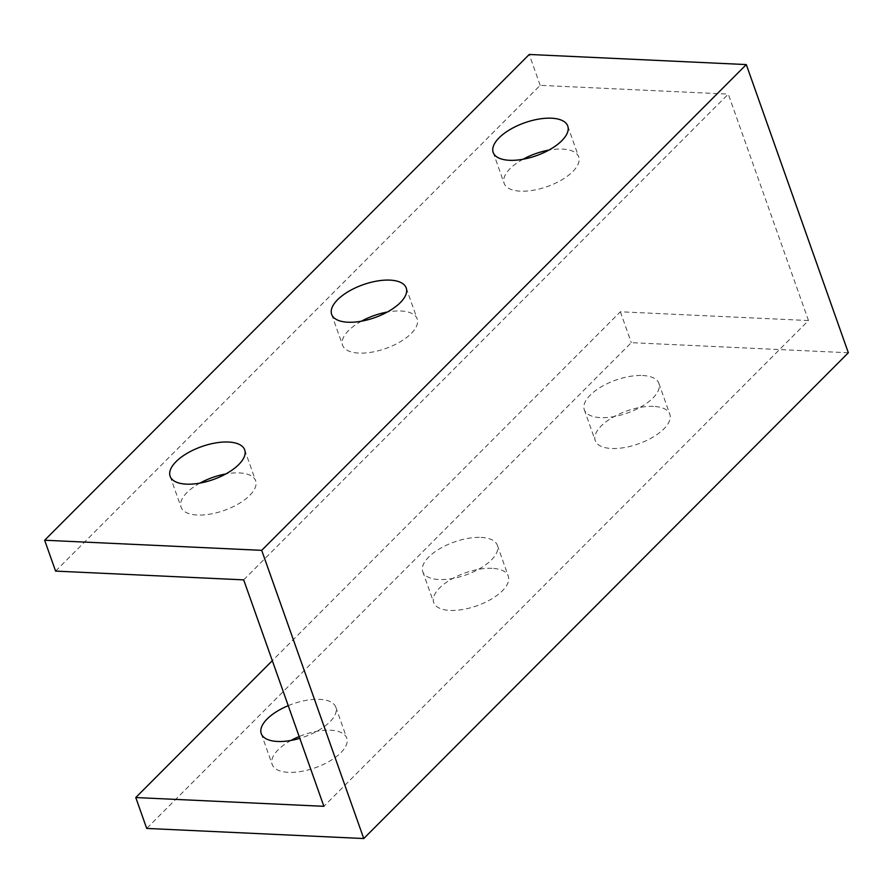 <?xml version="1.0" encoding="UTF-8"?>
<svg xmlns="http://www.w3.org/2000/svg" width="893" height="893" viewBox="0 0 893 893"><rect width="100%" height="100%" fill="white"/><g stroke="black" fill="none" stroke-linecap="round" stroke-linejoin="round"><path stroke-width="0.67" stroke-dasharray="4.46 3.35" d="M848.35 352.768L631.295 342.655L146.709 828.425M491.998 568.316A39.549 17.458 -19.5 0 0 450.708 579.579A39.549 17.458 -19.5 0 0 433.719 602.563A39.549 17.458 -19.5 0 0 476.829 605.822A39.549 17.458 -19.5 0 0 508.284 576.164A39.549 17.458 -19.5 0 0 491.998 568.316M653.531 406.393A39.549 17.458 -19.5 0 0 612.241 417.656A39.549 17.458 -19.5 0 0 595.251 440.64A39.549 17.458 -19.5 0 0 638.361 443.899A39.549 17.458 -19.5 0 0 669.817 414.24A39.549 17.458 -19.5 0 0 653.531 406.393M291.073 740.42A39.549 17.458 -19.5 0 0 272.186 764.486A39.549 17.458 -19.5 0 0 315.296 767.746A39.549 17.458 -19.5 0 0 346.752 738.087A39.549 17.458 -19.5 0 0 330.466 730.228A39.549 17.458 -19.5 0 0 299.177 736.535M243.689 579.87L728.286 94.1L739.225 124.987L808.478 320.542L323.88 806.312M55.589 571.107L540.176 85.348L728.286 94.1M199.954 483.102A39.549 17.458 -19.5 0 0 181.067 507.168A39.549 17.458 -19.5 0 0 224.176 510.428A39.549 17.458 -19.5 0 0 255.632 480.769A39.549 17.458 -19.5 0 0 239.346 472.922A39.549 17.458 -19.5 0 0 225.806 473.949M523.019 159.267A39.549 17.458 -19.5 0 0 504.132 183.322A39.549 17.458 -19.5 0 0 547.242 186.581A39.549 17.458 -19.5 0 0 578.697 156.922A39.549 17.458 -19.5 0 0 562.411 149.075A39.549 17.458 -19.5 0 0 548.871 150.102M361.486 321.179A39.549 17.458 -19.5 0 0 342.599 345.245A39.549 17.458 -19.5 0 0 385.709 348.504A39.549 17.458 -19.5 0 0 417.165 318.846A39.549 17.458 -19.5 0 0 400.879 310.998A39.549 17.458 -19.5 0 0 387.339 312.025M808.478 320.542L620.367 311.78L272.309 660.675M288.238 705.66A39.549 17.458 160.5 0 1 319.527 699.353A39.549 17.458 160.5 0 1 335.813 707.2A39.549 17.458 160.5 0 1 299.814 738.344M642.592 375.518A39.549 17.458 160.5 0 1 658.878 383.365A39.549 17.458 160.5 0 1 627.422 413.024A39.549 17.458 160.5 0 1 584.312 409.764A39.549 17.458 160.5 0 1 601.302 386.781A39.549 17.458 160.5 0 1 642.592 375.518M481.059 537.43A39.549 17.458 160.5 0 1 497.345 545.277A39.549 17.458 160.5 0 1 465.889 574.947A39.549 17.458 160.5 0 1 422.78 571.687A39.549 17.458 160.5 0 1 439.769 548.704A39.549 17.458 160.5 0 1 481.059 537.43M620.367 311.78L631.295 342.655M540.176 85.348L529.248 54.462M331.66 314.369L342.599 345.245M406.226 287.97L417.165 318.846M422.78 571.687L433.719 602.563M497.345 545.277L508.284 576.164M493.193 152.446L504.132 183.322M567.758 126.047L578.697 156.922M584.312 409.764L595.251 440.64M658.878 383.365L669.817 414.24M170.128 476.293L181.067 507.168M244.693 449.882L255.632 480.769M261.247 733.611L272.186 764.486M335.813 707.2L346.752 738.087"/><path stroke-width="1.34" d="M688.414 61.874L746.291 64.575L261.705 550.345L44.65 540.232L529.248 54.462L688.414 61.874M389.94 280.123A39.549 17.458 160.5 0 1 406.226 287.97A39.549 17.458 160.5 0 1 374.77 317.629A39.549 17.458 160.5 0 1 331.66 314.369A39.549 17.458 160.5 0 1 348.65 291.386A39.549 17.458 160.5 0 1 389.94 280.123M551.472 118.2A39.549 17.458 160.5 0 1 567.758 126.047A39.549 17.458 160.5 0 1 536.302 155.706A39.549 17.458 160.5 0 1 493.193 152.446A39.549 17.458 160.5 0 1 510.182 129.463A39.549 17.458 160.5 0 1 551.472 118.2M228.407 442.035A39.549 17.458 160.5 0 1 244.693 449.882A39.549 17.458 160.5 0 1 213.237 479.552A39.549 17.458 160.5 0 1 170.128 476.293A39.549 17.458 160.5 0 1 187.117 453.309A39.549 17.458 160.5 0 1 228.407 442.035M272.309 660.675L135.769 797.549L146.709 828.425L363.752 838.538L261.705 550.345M363.752 838.538L848.35 352.768L746.291 64.575M299.177 736.535A39.549 17.458 -19.5 0 0 291.073 740.42M135.769 797.549L323.88 806.312L254.628 610.745L243.689 579.87L55.589 571.107L44.65 540.232M225.806 473.949A39.549 17.458 -19.5 0 0 199.954 483.102M548.871 150.102A39.549 17.458 -19.5 0 0 523.019 159.267M387.339 312.025A39.549 17.458 -19.5 0 0 361.486 321.179M299.814 738.344A39.549 17.458 160.5 0 1 261.247 733.611A39.549 17.458 160.5 0 1 288.238 705.66"/></g></svg>
